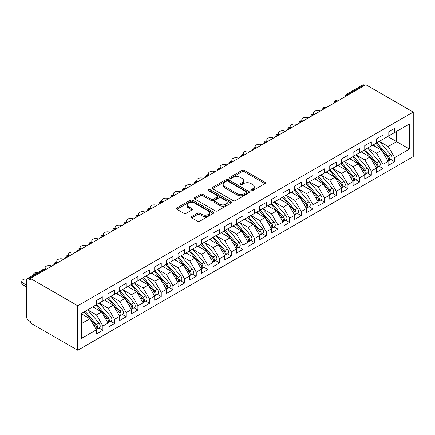 <?xml version="1.0" encoding="UTF-8"?>
<svg xmlns="http://www.w3.org/2000/svg" width="435" height="435" viewBox="0 0 435 435"><rect width="100%" height="100%" fill="white"/><g stroke="black" fill="none" stroke-linecap="round" stroke-linejoin="round"><path stroke-width="0.65" d="M251.131 190.639A1.136 0.652 0 0 0 252.735 190.639L264.91 183.608A1.62 0.935 0 0 0 265.383 182.95A1.62 0.935 0 0 0 264.91 182.287L244.291 170.384A1.62 0.935 0 0 0 241.996 170.384L229.827 177.409A1.136 0.652 0 0 0 229.495 177.871A1.136 0.652 0 0 0 229.827 178.334A1.136 0.652 0 0 0 231.431 178.334L233.008 177.426A5.182 2.991 0 0 1 240.337 177.426L242.056 178.421A5.182 2.991 0 0 1 243.573 180.536A5.182 2.991 0 0 1 242.056 182.651L240.479 183.559A1.136 0.652 0 0 0 240.147 184.021A1.136 0.652 0 0 0 240.479 184.489A1.136 0.652 0 0 0 242.083 184.489L243.66 183.575A5.182 2.991 0 0 1 250.99 183.575L252.708 184.57A5.182 2.991 0 0 1 254.225 186.686A5.182 2.991 0 0 1 252.708 188.801L251.131 189.709A1.136 0.652 0 0 0 250.799 190.177A1.136 0.652 0 0 0 251.131 190.639L251.131 189.709M191.71 216.543A1.62 0.935 0 0 0 191.237 217.206A1.62 0.935 0 0 0 191.71 217.864L197.495 221.208A1.62 0.935 0 0 0 199.79 221.208L213.302 213.406A1.62 0.935 0 0 0 213.781 212.742A1.62 0.935 0 0 0 213.302 212.079L192.689 200.176A1.62 0.935 0 0 0 190.394 200.176L176.876 207.979A1.62 0.935 0 0 0 176.403 208.642A1.62 0.935 0 0 0 176.876 209.3L183.864 213.335A1.62 0.935 0 0 0 186.158 213.335L191.944 209.996A1.62 0.935 0 0 0 192.417 209.338A1.62 0.935 0 0 0 191.944 208.675L188.475 206.674A4.334 2.501 0 0 1 187.208 204.907A4.334 2.501 0 0 1 189.883 202.596A4.334 2.501 0 0 1 194.603 203.134L208.18 210.975A4.334 2.501 0 0 1 209.447 212.742A4.334 2.501 0 0 1 206.772 215.053A4.334 2.501 0 0 1 202.052 214.509L199.79 213.204A1.62 0.935 0 0 0 197.495 213.204L191.71 216.543L191.71 217.864M365.873 84.738L413.25 112.094L77.745 305.794L30.368 278.438L365.873 84.738M233.122 200.638A1.62 0.935 0 0 0 235.411 200.638L248.929 192.835A1.62 0.935 0 0 0 249.402 192.172A1.62 0.935 0 0 0 248.929 191.514L228.31 179.611A1.62 0.935 0 0 0 226.021 179.611L212.503 187.414A1.62 0.935 0 0 0 212.03 188.072A1.62 0.935 0 0 0 212.503 188.736L233.122 200.638M209.001 190.883A1.136 0.652 0 0 1 210.154 191.041L210.154 189.693L231.115 201.796A1.62 0.935 0 0 1 231.589 202.46A1.62 0.935 0 0 1 231.115 203.118L217.598 210.921A1.62 0.935 0 0 1 215.309 210.921L194.69 199.018L194.69 197.697A1.62 0.935 0 0 0 194.217 198.36A1.62 0.935 0 0 0 194.69 199.018M194.69 197.697L200.475 194.358A1.62 0.935 0 0 1 202.764 194.358L211.127 199.186A1.62 0.935 0 0 0 213.416 199.186L217.255 196.968A1.62 0.935 0 0 0 217.728 196.31A1.62 0.935 0 0 0 217.255 195.647L208.55 190.622A1.136 0.652 0 0 1 208.218 190.155A1.136 0.652 0 0 1 208.92 189.551A1.136 0.652 0 0 1 210.154 189.693M30.368 278.438L30.368 279.787L28.503 278.71A2.474 1.43 -120 0 0 27.264 278.585A2.474 1.43 -120 0 0 26.752 279.721L26.752 317.452A2.474 1.43 -120 0 0 28.503 320.481L30.368 321.557L30.368 322.906L77.745 350.262L77.745 305.794M77.745 350.262L413.25 156.562L413.25 112.094M387.754 136.514L409.46 149.047L409.46 123.986L394.637 132.539L394.637 128.363L388.102 132.137L388.102 136.313L382.969 139.276L382.969 135.1L376.433 138.874L376.433 143.05L371.3 146.013L371.3 141.837L364.764 145.611L364.764 149.787L359.625 152.756L359.625 148.574L353.095 152.348L353.095 156.524L347.956 159.493L347.956 155.311L341.421 159.085L341.421 163.261L336.288 166.23L336.288 162.048L329.752 165.822L329.752 170.003L324.619 172.967L324.619 168.791L318.083 172.559L318.083 176.74L312.95 179.704L312.95 175.528L306.414 179.296L306.414 183.478L301.281 186.441L301.281 182.265L294.745 186.039L294.745 190.215L289.612 193.178L289.612 189.002L283.076 192.776L283.076 196.952L277.938 199.915L277.938 195.739L271.407 199.513L271.407 203.689L266.269 206.652L266.269 202.476L259.733 206.25L259.733 210.426L254.6 213.389L254.6 209.213L248.064 212.987L248.064 217.163L242.931 220.126L242.931 215.95L236.395 219.724L236.395 223.9L231.262 226.863L231.262 222.687L224.726 226.461L224.726 230.637L219.593 233.6L219.593 229.424L213.058 233.198L213.058 237.374L207.925 240.337L207.925 236.161L201.389 239.935L201.389 244.111L196.25 247.075L196.25 242.899L189.72 246.672L189.72 250.848L184.581 253.817L184.581 249.636L178.045 253.409L178.045 257.585L172.912 260.554L172.912 256.373L166.377 260.146L166.377 264.322L161.244 267.291L161.244 263.11L154.708 266.883L154.708 271.065L149.575 274.028L149.575 269.847L143.039 273.62L143.039 277.802L137.906 280.765L137.906 276.589L131.37 280.358L131.37 284.539L126.237 287.502L126.237 283.326L119.701 287.095L119.701 291.276L114.563 294.239L114.563 290.063L108.032 293.837L108.032 298.013L102.894 300.976L102.894 296.8L96.358 300.574L96.358 304.75L81.541 313.303L81.541 338.37L96.358 329.812L89.942 318.697L81.541 313.847M409.46 149.047L394.637 157.606L388.221 146.486L379.347 141.37L390.679 154.599L388.227 156.013A3.301 1.903 60 0 1 389.504 159.15A3.301 1.903 60 0 1 388.819 160.662A3.301 1.903 60 0 1 388.286 160.814M390.76 159.542L394.637 161.782L394.637 157.606M394.637 161.782L388.102 165.556L388.102 161.38L382.969 164.343L376.547 153.223L367.678 148.107M379.086 166.279L382.969 168.519L382.969 164.343M382.969 168.519L376.433 172.293L376.433 168.117L371.3 171.08L364.878 159.96L356.009 154.844M367.417 173.016L371.3 175.256L371.3 171.08M371.3 175.256L364.764 179.03L364.764 174.854L359.625 177.817L353.209 166.697L344.341 161.581L355.667 174.81L353.22 176.224A3.301 1.903 60 0 1 354.492 179.361A3.301 1.903 60 0 1 353.807 180.873A3.301 1.903 60 0 1 353.274 181.025M355.748 179.753L359.625 181.993L359.625 177.817M359.625 181.993L353.095 185.767L353.095 181.591L347.956 184.554L341.54 173.44L332.672 168.318L343.998 181.547L341.551 182.966A3.301 1.903 60 0 1 342.823 186.098A3.301 1.903 60 0 1 342.138 187.61A3.301 1.903 60 0 1 341.605 187.762M344.08 186.49L347.956 188.73L347.956 184.554M347.956 188.73L341.421 192.504L341.421 188.328L336.288 191.291L329.871 180.177L321.003 175.055M332.411 193.227L336.288 195.467L336.288 191.291M336.288 195.467L329.752 199.241L329.752 195.065L324.619 198.028L318.202 186.914L309.334 181.792M320.742 199.969L324.619 202.204L324.619 198.028M324.619 202.204L318.083 205.978L318.083 201.802L312.95 204.765L306.534 193.651L297.66 188.529M309.073 206.707L312.95 208.941L312.95 204.765M312.95 208.941L306.414 212.715L306.414 208.539L301.281 211.502L294.859 200.388L285.991 195.266M297.399 213.444L301.281 215.678L301.281 211.502M301.281 215.678L294.745 219.452L294.745 215.276L289.612 218.239L283.19 207.125L274.322 202.003M285.73 220.181L289.612 222.421L289.612 218.239M289.612 222.421L283.076 226.189L283.076 222.013L277.938 224.977L271.522 213.862L262.653 208.74M274.061 226.918L277.938 229.158L277.938 224.977M277.938 229.158L271.407 232.932L271.407 228.75L266.269 231.714L259.853 220.599L250.984 215.477M262.392 233.655L266.269 235.895L266.269 231.714M266.269 235.895L259.733 239.669L259.733 235.487L254.6 238.456L248.184 227.336L239.315 222.214M250.723 240.392L254.6 242.632L254.6 238.456M254.6 242.632L248.064 246.406L248.064 242.224L242.931 245.193L236.515 234.073L227.646 228.951M239.054 247.129L242.931 249.369L242.931 245.193M242.931 249.369L236.395 253.143L236.395 248.961L231.262 251.93L224.846 240.811L215.972 235.688M227.385 253.866L231.262 256.106L231.262 251.93M231.262 256.106L224.726 259.88L224.726 255.704L219.593 258.667L213.172 247.548L204.303 242.431M215.711 260.603L219.593 262.843L219.593 258.667M219.593 262.843L213.058 266.617L213.058 262.441L207.925 265.404L201.503 254.285L192.634 249.168L203.966 262.397L201.514 263.811A3.301 1.903 60 0 1 202.786 266.949A3.301 1.903 60 0 1 202.106 268.46A3.301 1.903 60 0 1 201.568 268.612M204.042 267.34L207.925 269.58L207.925 265.404M207.925 269.58L201.389 273.354L201.389 269.178L196.25 272.141L189.834 261.022L180.965 255.905L192.292 269.134L189.845 270.548A3.301 1.903 60 0 1 191.117 273.686A3.301 1.903 60 0 1 190.432 275.197A3.301 1.903 60 0 1 189.899 275.35M192.373 274.077L196.25 276.317L196.25 272.141M196.25 276.317L189.72 280.091L189.72 275.915L184.581 278.878L178.165 267.759L169.297 262.642M180.704 280.814L184.581 283.054L184.581 278.878M184.581 283.054L178.045 286.828L178.045 282.652L172.912 285.616L166.496 274.496L157.628 269.379M169.036 287.551L172.912 289.792L172.912 285.616M172.912 289.792L166.377 293.565L166.377 289.389L161.244 292.353L154.827 281.238L145.959 276.116M157.367 294.288L161.244 296.529L161.244 292.353M161.244 296.529L154.708 300.302L154.708 296.126L149.575 299.09L143.158 287.975L134.284 282.853L145.616 296.083L143.164 297.502A3.301 1.903 60 0 1 144.442 300.639A3.301 1.903 60 0 1 143.757 302.146A3.301 1.903 60 0 1 143.224 302.303M145.698 301.025L149.575 303.266L149.575 299.09M149.575 303.266L143.039 307.039L143.039 302.863L137.906 305.827L131.484 294.712L122.616 289.59L133.947 302.82L131.495 304.239A3.301 1.903 60 0 1 132.767 307.376A3.301 1.903 60 0 1 132.088 308.888A3.301 1.903 60 0 1 131.549 309.04M134.023 307.768L137.906 310.003L137.906 305.827M137.906 310.003L131.37 313.776L131.37 309.6L126.237 312.564L119.815 301.45L110.947 296.327M122.355 314.505L126.237 316.74L126.237 312.564M126.237 316.74L119.701 320.513L119.701 316.337L114.563 319.301L108.146 308.187L99.278 303.065M110.686 321.242L114.563 323.482L114.563 319.301M114.563 323.482L108.032 327.25L108.032 323.074L102.894 326.038L96.478 314.924L87.609 309.802L98.935 323.036L96.488 324.45A3.301 1.903 60 0 1 97.761 327.588A3.301 1.903 60 0 1 97.076 329.099A3.301 1.903 60 0 1 96.543 329.251M99.017 327.979L102.894 330.219L102.894 326.038M102.894 330.219L96.358 333.988L96.358 329.812M96.358 304.614L102.894 300.976M81.541 323.548L89.942 318.697M108.032 297.877L114.563 294.239M96.478 314.924L101.611 311.96L92.742 306.838M108.032 323.074L101.611 311.96M119.701 291.14L126.237 287.502M108.146 308.187L113.279 305.223L104.411 300.101M119.701 316.337L113.279 305.223M131.37 284.403L137.906 280.765M119.815 301.45L124.954 298.486L116.08 293.364M131.37 309.6L124.954 298.486M143.039 277.666L149.575 274.028M131.484 294.712L136.623 291.749L127.754 286.627M143.039 302.863L136.623 291.749M154.708 270.929L161.244 267.291M143.158 287.975L148.292 285.007L139.423 279.89M154.708 296.126L148.292 285.007M166.377 264.192L172.912 260.554M154.827 281.238L159.96 278.269L151.092 273.153M166.377 289.389L159.96 278.269M178.045 257.455L184.581 253.817M166.496 274.496L171.629 271.532L162.761 266.416M178.045 282.652L171.629 271.532M189.72 250.718L196.25 247.075M178.165 267.759L183.298 264.795L174.43 259.679M189.72 275.915L183.298 264.795M201.389 243.981L207.925 240.337M189.834 261.022L194.967 258.058L186.098 252.936M201.389 269.178L194.967 258.058M213.058 237.238L219.593 233.6M201.503 254.285L206.641 251.321L197.767 246.199M213.058 262.441L206.641 251.321M224.726 230.501L231.262 226.863M213.172 247.548L218.31 244.584L209.442 239.462M224.726 255.704L218.31 244.584M236.395 223.764L242.931 220.126M224.846 240.811L229.979 237.847L221.11 232.725M236.395 248.961L229.979 237.847M248.064 217.027L254.6 213.389M236.515 234.073L241.648 231.11L232.779 225.988M248.064 242.224L241.648 231.11M259.733 210.29L266.269 206.652M248.184 227.336L253.317 224.373L244.448 219.251M259.733 235.487L253.317 224.373M271.407 203.553L277.938 199.915M259.853 220.599L264.986 217.636L256.117 212.514M271.407 228.75L264.986 217.636M283.076 196.816L289.612 193.178M271.522 213.862L276.655 210.899L267.786 205.777M283.076 222.013L276.655 210.899M294.745 190.079L301.281 186.441M283.19 207.125L288.329 204.162L279.455 199.04M294.745 215.276L288.329 204.162M306.414 183.342L312.95 179.704M294.859 200.388L299.998 197.425L291.129 192.303M306.414 208.539L299.998 197.425M318.083 176.605L324.619 172.967M306.534 193.651L311.667 190.688L302.798 185.566M318.083 201.802L311.667 190.688M329.752 169.867L336.288 166.23M318.202 186.914L323.335 183.945L314.467 178.828M329.752 195.065L323.335 183.945M341.421 163.13L347.956 159.493M329.871 180.177L335.004 177.208L326.136 172.091M341.421 188.328L335.004 177.208M353.095 156.393L359.625 152.756M341.54 173.44L346.673 170.471L337.805 165.354M353.095 181.591L346.673 170.471M364.764 149.656L371.3 146.013M353.209 166.697L358.342 163.734L349.474 158.617M364.764 174.854L358.342 163.734M376.433 142.919L382.969 139.276M364.878 159.96L370.016 156.997L361.142 151.88M376.433 168.117L370.016 156.997M364.704 85.412L364.003 85.01L347.989 94.254L348.685 94.661M346.586 95.874A2.474 1.43 120 0 1 347.989 94.254A2.474 1.43 60 0 0 346.749 94.134L362.768 84.885A2.474 1.43 60 0 1 364.003 85.01M388.102 136.177L394.637 132.539M388.221 146.486L396.622 141.636L396.622 131.397L409.46 123.986M376.547 153.223L381.685 150.26L372.817 145.138M388.102 161.38L381.685 150.26M336.962 101.431L336.26 101.029A2.474 1.43 -120 0 0 335.021 100.904A2.474 1.43 -120 0 0 334.993 100.92L333.841 103.013A2.474 1.43 0 0 0 333.868 103.215M325.288 108.168L324.592 107.766A2.474 1.43 -120 0 0 323.352 107.641A2.474 1.43 -120 0 0 323.325 107.657L322.172 109.75A2.474 1.43 0 0 0 322.199 109.952M313.619 114.905L312.923 114.503A2.474 1.43 -120 0 0 311.683 114.378A2.474 1.43 -120 0 0 311.656 114.394L310.503 116.488A2.474 1.43 0 0 0 310.525 116.694M301.95 121.642L301.248 121.24A2.474 1.43 -120 0 0 300.014 121.115A2.474 1.43 -120 0 0 299.981 121.131L298.834 123.225A2.474 1.43 0 0 0 298.856 123.431L298.834 123.225M290.281 128.379L289.579 127.977A2.474 1.43 -120 0 0 288.345 127.852A2.474 1.43 -120 0 0 288.313 127.874L287.165 129.962A2.474 1.43 0 0 0 287.187 130.168M278.612 135.116L277.911 134.714A2.474 1.43 -120 0 0 276.671 134.589A2.474 1.43 -120 0 0 276.644 134.611L275.491 136.699A2.474 1.43 0 0 0 275.518 136.905M266.943 141.853L266.242 141.451A2.474 1.43 -120 0 0 265.002 141.326A2.474 1.43 -120 0 0 264.975 141.348L263.822 143.436A2.474 1.43 0 0 0 263.849 143.642M255.274 148.591L254.573 148.188A2.474 1.43 -120 0 0 253.333 148.069A2.474 1.43 -120 0 0 253.306 148.085L252.153 150.173A2.474 1.43 0 0 0 252.18 150.379M243.6 155.328L242.904 154.925A2.474 1.43 -120 0 0 241.664 154.806A2.474 1.43 -120 0 0 241.637 154.822L240.484 156.915A2.474 1.43 0 0 0 240.511 157.117M231.931 162.07L231.235 161.662A2.474 1.43 -120 0 0 229.995 161.543A2.474 1.43 -120 0 0 229.968 161.559L228.815 163.652A2.474 1.43 0 0 0 228.837 163.854M220.262 168.807L219.561 168.399A2.474 1.43 -120 0 0 218.326 168.28A2.474 1.43 -120 0 0 218.294 168.296L217.147 170.389A2.474 1.43 0 0 0 217.168 170.591M208.593 175.544L207.892 175.136A2.474 1.43 -120 0 0 206.658 175.017A2.474 1.43 -120 0 0 206.625 175.033L205.478 177.127A2.474 1.43 0 0 0 205.499 177.328M196.924 182.281L196.223 181.874A2.474 1.43 -120 0 0 194.983 181.754A2.474 1.43 -120 0 0 194.956 181.77L193.803 183.864A2.474 1.43 0 0 0 193.831 184.065M185.256 189.018L184.554 188.611A2.474 1.43 -120 0 0 183.314 188.491A2.474 1.43 -120 0 0 183.287 188.507L182.134 190.601A2.474 1.43 0 0 0 182.162 190.802M173.587 195.755L172.885 195.353A2.474 1.43 -120 0 0 171.646 195.228A2.474 1.43 -120 0 0 171.618 195.244L170.466 197.338A2.474 1.43 0 0 0 170.493 197.539M161.912 202.492L161.216 202.09A2.474 1.43 -120 0 0 159.977 201.965A2.474 1.43 -120 0 0 159.95 201.981L158.797 204.075A2.474 1.43 0 0 0 158.824 204.276M150.244 209.23L149.548 208.827A2.474 1.43 -120 0 0 148.308 208.702A2.474 1.43 -120 0 0 148.281 208.718L147.128 210.812A2.474 1.43 0 0 0 147.15 211.013M138.575 215.967L137.873 215.564A2.474 1.43 -120 0 0 136.639 215.439A2.474 1.43 -120 0 0 136.606 215.456L135.459 217.549A2.474 1.43 0 0 0 135.481 217.75M126.906 222.704L126.204 222.301A2.474 1.43 -120 0 0 124.97 222.176A2.474 1.43 -120 0 0 124.937 222.193L123.79 224.286A2.474 1.43 0 0 0 123.812 224.493M115.237 229.441L114.535 229.038A2.474 1.43 -120 0 0 113.296 228.913A2.474 1.43 -120 0 0 113.269 228.935L112.116 231.023A2.474 1.43 0 0 0 112.143 231.23M103.568 236.178L102.867 235.775A2.474 1.43 -120 0 0 101.627 235.65A2.474 1.43 -120 0 0 101.6 235.672L100.447 237.76A2.474 1.43 0 0 0 100.474 237.967M91.899 242.915L91.198 242.512A2.474 1.43 -120 0 0 89.958 242.387A2.474 1.43 -120 0 0 89.931 242.409L88.778 244.497A2.474 1.43 0 0 0 88.805 244.704M80.225 249.652L79.529 249.25A2.474 1.43 -120 0 0 78.289 249.124A2.474 1.43 -120 0 0 78.262 249.146L77.109 251.234A2.474 1.43 0 0 0 77.136 251.441M68.556 256.389L67.86 255.987A2.474 1.43 -120 0 0 66.62 255.867A2.474 1.43 -120 0 0 66.593 255.883L65.44 257.977A2.474 1.43 0 0 0 65.462 258.178M56.887 263.131L56.186 262.724A2.474 1.43 -120 0 0 54.951 262.604A2.474 1.43 -120 0 0 54.919 262.62L53.771 264.714A2.474 1.43 0 0 0 53.793 264.915M251.588 190.796L252.708 190.149A5.182 2.991 0 0 0 254.225 188.034L254.225 186.686M243.573 180.536L243.573 181.884A5.182 2.991 0 0 1 242.056 184L240.936 184.647M264.888 183.624L244.291 171.733A1.62 0.935 0 0 0 241.996 171.733L230.278 178.497M248.907 192.846L228.31 180.955A1.62 0.935 0 0 0 226.021 180.955L212.525 188.746M246.063 192.64A1.136 0.652 0 0 0 246.395 192.172A1.136 0.652 0 0 0 246.063 191.71L227.967 181.264A1.136 0.652 0 0 0 226.363 181.264L224.699 182.221A5.182 2.991 0 0 0 223.182 184.337A5.182 2.991 0 0 0 224.699 186.452L237.075 193.597A5.182 2.991 0 0 0 244.405 193.597L246.063 192.64L246.063 193.983A1.136 0.652 0 0 0 246.395 193.521L246.395 192.172M223.182 184.337L223.182 185.685A5.182 2.991 0 0 0 224.699 187.8L224.699 186.452M246.063 193.983L244.405 194.945A5.182 2.991 0 0 1 237.075 194.945L224.699 187.8M194.711 199.034L200.475 195.707L200.475 194.358M217.728 196.31L217.728 197.653A1.62 0.935 0 0 1 217.255 198.316L213.416 200.53A1.62 0.935 0 0 1 211.127 200.53L202.764 195.707A1.62 0.935 0 0 0 200.475 195.707M210.154 191.041L231.094 203.134M219.805 204.194A4.334 2.501 0 0 0 224.525 204.738A4.334 2.501 0 0 0 227.2 202.427A4.334 2.501 0 0 0 225.934 200.655L221.149 197.892A1.62 0.935 0 0 0 218.859 197.892L215.02 200.111A1.62 0.935 0 0 0 214.547 200.774A1.62 0.935 0 0 0 215.02 201.432L219.805 204.194L219.805 205.543A4.334 2.501 0 0 0 224.525 206.081A4.334 2.501 0 0 0 227.2 203.77L227.2 202.427M214.547 200.774L214.547 202.117A1.62 0.935 0 0 0 215.02 202.781L215.02 201.432M219.805 205.543L215.02 202.781M209.447 212.742L209.447 214.091A4.334 2.501 0 0 1 206.772 216.402A4.334 2.501 0 0 1 202.052 215.858L199.79 214.553A1.62 0.935 0 0 0 197.495 214.553L191.732 217.881M187.208 204.907L187.208 206.25A4.334 2.501 0 0 0 188.475 208.022L188.475 206.674M191.922 210.007L188.475 208.022M213.28 213.416L192.689 201.525A1.62 0.935 0 0 0 190.394 201.525L176.898 209.317M388.819 160.662L391.272 159.248A3.301 1.903 -120 0 0 391.951 157.736A3.301 1.903 -120 0 0 390.679 154.599M375.949 143.327L387.297 156.551A3.301 1.903 60 0 1 388.569 159.689A3.301 1.903 60 0 1 387.971 161.146M320.225 111.094A4.127 2.382 0 0 0 315.848 110.784A4.127 2.382 0 0 0 313.494 112.937A4.127 2.382 0 0 0 314.423 114.443M374.845 146.312L373.502 144.746M376.884 142.789L388.227 156.013M365.215 149.526L376.558 162.75A3.301 1.903 60 0 1 377.83 165.887A3.301 1.903 60 0 1 377.15 167.399L379.597 165.985A3.301 1.903 -120 0 0 380.282 164.474A3.301 1.903 -120 0 0 379.01 161.336L367.667 148.112M377.15 167.399A3.301 1.903 60 0 1 376.612 167.551M364.28 150.07L375.622 163.288A3.301 1.903 60 0 1 376.9 166.426A3.301 1.903 60 0 1 376.297 167.883M308.556 117.831A4.127 2.382 0 0 0 304.179 117.521A4.127 2.382 0 0 0 301.819 119.674A4.127 2.382 0 0 0 302.755 121.18M363.176 153.049L361.828 151.483M353.546 156.263L364.889 169.487A3.301 1.903 60 0 1 366.161 172.624A3.301 1.903 60 0 1 365.482 174.136L367.928 172.722A3.301 1.903 -120 0 0 368.614 171.211A3.301 1.903 -120 0 0 367.341 168.073L355.993 154.849M365.482 174.136A3.301 1.903 60 0 1 364.943 174.288M352.611 156.807L363.954 170.031A3.301 1.903 60 0 1 365.231 173.163A3.301 1.903 60 0 1 364.628 174.62M296.887 124.568A4.127 2.382 0 0 0 292.51 124.258A4.127 2.382 0 0 0 290.15 126.411A4.127 2.382 0 0 0 291.086 127.917M351.507 159.786L350.159 158.22M353.807 180.873L356.26 179.459A3.301 1.903 -120 0 0 356.945 177.948A3.301 1.903 -120 0 0 355.667 174.81M340.942 163.544L352.285 176.768A3.301 1.903 60 0 1 353.557 179.905A3.301 1.903 60 0 1 352.959 181.362M285.219 131.305A4.127 2.382 0 0 0 280.841 130.995A4.127 2.382 0 0 0 278.482 133.148A4.127 2.382 0 0 0 279.411 134.654M339.838 166.523L338.49 164.957M341.877 163.005L353.22 176.224M342.138 187.61L344.591 186.196A3.301 1.903 -120 0 0 345.276 184.685A3.301 1.903 -120 0 0 343.998 181.547M329.273 170.281L340.616 183.505A3.301 1.903 60 0 1 341.888 186.642A3.301 1.903 60 0 1 341.29 188.099M273.55 138.042A4.127 2.382 0 0 0 269.173 137.732A4.127 2.382 0 0 0 266.813 139.885A4.127 2.382 0 0 0 267.742 141.391M328.164 173.26L326.821 171.694M330.203 169.742L341.551 182.966M318.534 176.479L329.882 189.703A3.301 1.903 60 0 1 331.155 192.841A3.301 1.903 60 0 1 330.469 194.347L332.922 192.933A3.301 1.903 -120 0 0 333.607 191.422A3.301 1.903 -120 0 0 332.329 188.284L320.986 175.06M330.469 194.347A3.301 1.903 60 0 1 329.937 194.505M317.604 177.018L328.947 190.242A3.301 1.903 60 0 1 330.219 193.379A3.301 1.903 60 0 1 329.621 194.836M261.881 144.779A4.127 2.382 0 0 0 257.498 144.469A4.127 2.382 0 0 0 255.144 146.622A4.127 2.382 0 0 0 256.074 148.128M316.495 179.998L315.152 178.432M306.865 183.217L318.208 196.441A3.301 1.903 60 0 1 319.486 199.578A3.301 1.903 60 0 1 318.801 201.084L321.253 199.67A3.301 1.903 -120 0 0 321.933 198.159A3.301 1.903 -120 0 0 320.66 195.021L309.318 181.803M318.801 201.084A3.301 1.903 60 0 1 318.268 201.242M305.93 183.755L317.278 196.979A3.301 1.903 60 0 1 318.55 200.116A3.301 1.903 60 0 1 317.952 201.574M250.212 151.516A4.127 2.382 0 0 0 245.829 151.206A4.127 2.382 0 0 0 243.475 153.359A4.127 2.382 0 0 0 244.405 154.865M304.826 186.735L303.483 185.169M295.196 189.954L306.539 203.178A3.301 1.903 60 0 1 307.817 206.315A3.301 1.903 60 0 1 307.132 207.827L309.584 206.407A3.301 1.903 -120 0 0 310.264 204.896A3.301 1.903 -120 0 0 308.991 201.764L297.649 188.54M307.132 207.827A3.301 1.903 60 0 1 306.599 207.979M294.261 190.492L305.609 203.716A3.301 1.903 60 0 1 306.882 206.853A3.301 1.903 60 0 1 306.283 208.311M238.538 158.253A4.127 2.382 0 0 0 234.16 157.943A4.127 2.382 0 0 0 231.806 160.096A4.127 2.382 0 0 0 232.736 161.602M293.157 193.472L291.814 191.906M283.528 196.691L294.87 209.915A3.301 1.903 60 0 1 296.143 213.052A3.301 1.903 60 0 1 295.463 214.564L297.91 213.145A3.301 1.903 -120 0 0 298.595 211.638A3.301 1.903 -120 0 0 297.322 208.501L285.98 195.277M295.463 214.564A3.301 1.903 60 0 1 294.925 214.716M282.592 197.229L293.935 210.453A3.301 1.903 60 0 1 295.213 213.59A3.301 1.903 60 0 1 294.609 215.048M226.869 164.99A4.127 2.382 0 0 0 222.492 164.68A4.127 2.382 0 0 0 220.132 166.833A4.127 2.382 0 0 0 221.067 168.34M281.488 200.214L280.14 198.643M271.859 203.428L283.201 216.652A3.301 1.903 60 0 1 284.474 219.789A3.301 1.903 60 0 1 283.794 221.301L286.241 219.882A3.301 1.903 -120 0 0 286.926 218.375A3.301 1.903 -120 0 0 285.654 215.238L274.306 202.014M283.794 221.301A3.301 1.903 60 0 1 283.256 221.453M270.923 203.966L282.266 217.19A3.301 1.903 60 0 1 283.544 220.327A3.301 1.903 60 0 1 282.94 221.785M215.2 171.727A4.127 2.382 0 0 0 210.823 171.423A4.127 2.382 0 0 0 208.463 173.57A4.127 2.382 0 0 0 209.398 175.082M269.82 206.951L268.471 205.38M260.19 210.165L271.532 223.389A3.301 1.903 60 0 1 272.805 226.526A3.301 1.903 60 0 1 272.12 228.038L274.572 226.624A3.301 1.903 -120 0 0 275.257 225.112A3.301 1.903 -120 0 0 273.979 221.975L262.637 208.751M272.12 228.038A3.301 1.903 60 0 1 271.587 228.19M259.255 210.703L270.597 223.927A3.301 1.903 60 0 1 271.87 227.065A3.301 1.903 60 0 1 271.271 228.522M203.531 178.464A4.127 2.382 0 0 0 199.154 178.16A4.127 2.382 0 0 0 196.794 180.308A4.127 2.382 0 0 0 197.724 181.819M258.151 213.688L256.802 212.117M248.516 216.902L259.864 230.126A3.301 1.903 60 0 1 261.136 233.263A3.301 1.903 60 0 1 260.451 234.775L262.903 233.361A3.301 1.903 -120 0 0 263.588 231.85A3.301 1.903 -120 0 0 262.31 228.712L250.968 215.488M260.451 234.775A3.301 1.903 60 0 1 259.918 234.927M247.586 217.44L258.928 230.664A3.301 1.903 60 0 1 260.201 233.802A3.301 1.903 60 0 1 259.603 235.259M191.862 185.201A4.127 2.382 0 0 0 187.485 184.897A4.127 2.382 0 0 0 185.125 187.045A4.127 2.382 0 0 0 186.055 188.556M246.476 220.425L245.133 218.854M236.847 223.639L248.195 236.863A3.301 1.903 60 0 1 249.467 240A3.301 1.903 60 0 1 248.782 241.512L251.234 240.098A3.301 1.903 -120 0 0 251.919 238.587A3.301 1.903 -120 0 0 250.642 235.449L239.299 222.225M248.782 241.512A3.301 1.903 60 0 1 248.249 241.664M235.917 224.177L247.259 237.401A3.301 1.903 60 0 1 248.532 240.539A3.301 1.903 60 0 1 247.934 241.996M180.193 191.938A4.127 2.382 0 0 0 175.811 191.634A4.127 2.382 0 0 0 173.456 193.787A4.127 2.382 0 0 0 174.386 195.293M234.808 227.162L233.464 225.591M225.178 230.376L236.52 243.6A3.301 1.903 60 0 1 237.798 246.737A3.301 1.903 60 0 1 237.113 248.249L239.565 246.835A3.301 1.903 -120 0 0 240.245 245.324A3.301 1.903 -120 0 0 238.973 242.186L227.63 228.962M237.113 248.249A3.301 1.903 60 0 1 236.58 248.401M224.242 230.914L235.591 244.138A3.301 1.903 60 0 1 236.863 247.276A3.301 1.903 60 0 1 236.265 248.733M168.524 198.675A4.127 2.382 0 0 0 164.142 198.371A4.127 2.382 0 0 0 161.787 200.524A4.127 2.382 0 0 0 162.717 202.03M223.139 233.899L221.796 232.333M213.509 237.113L224.851 250.337A3.301 1.903 60 0 1 226.129 253.475A3.301 1.903 60 0 1 225.444 254.986L227.896 253.572A3.301 1.903 -120 0 0 228.576 252.061A3.301 1.903 -120 0 0 227.304 248.923L215.961 235.699M225.444 254.986A3.301 1.903 60 0 1 224.911 255.138M212.574 237.651L223.922 250.875A3.301 1.903 60 0 1 225.194 254.013A3.301 1.903 60 0 1 224.596 255.47M156.85 205.412A4.127 2.382 0 0 0 152.473 205.108A4.127 2.382 0 0 0 150.118 207.261A4.127 2.382 0 0 0 151.048 208.767M211.47 240.637L210.127 239.071M201.84 243.85L213.183 257.074A3.301 1.903 60 0 1 214.455 260.212A3.301 1.903 60 0 1 213.775 261.723L216.222 260.309A3.301 1.903 -120 0 0 216.907 258.798A3.301 1.903 -120 0 0 215.635 255.66L204.292 242.436M213.775 261.723A3.301 1.903 60 0 1 213.237 261.875M200.905 244.388L212.247 257.612A3.301 1.903 60 0 1 213.525 260.75A3.301 1.903 60 0 1 212.922 262.207M145.181 212.149A4.127 2.382 0 0 0 140.804 211.845A4.127 2.382 0 0 0 138.444 213.998A4.127 2.382 0 0 0 139.379 215.504M199.801 247.374L198.452 245.808M202.106 268.46L204.553 267.046A3.301 1.903 -120 0 0 205.238 265.535A3.301 1.903 -120 0 0 203.966 262.397M189.236 251.131L200.578 264.349A3.301 1.903 60 0 1 201.856 267.487A3.301 1.903 60 0 1 201.253 268.944M133.512 218.892A4.127 2.382 0 0 0 129.135 218.582A4.127 2.382 0 0 0 126.775 220.735A4.127 2.382 0 0 0 127.711 222.242M188.132 254.111L186.784 252.545M190.171 250.587L201.514 263.811M190.432 275.197L192.884 273.784A3.301 1.903 -120 0 0 193.57 272.272A3.301 1.903 -120 0 0 192.292 269.134M177.567 257.868L188.91 271.092A3.301 1.903 60 0 1 190.182 274.224A3.301 1.903 60 0 1 189.584 275.681M121.843 225.629A4.127 2.382 0 0 0 117.466 225.319A4.127 2.382 0 0 0 115.106 227.472A4.127 2.382 0 0 0 116.036 228.979M176.463 260.848L175.115 259.282M178.502 257.324L189.845 270.548M166.828 264.067L178.176 277.285A3.301 1.903 60 0 1 179.448 280.423A3.301 1.903 60 0 1 178.763 281.934L181.216 280.521A3.301 1.903 -120 0 0 181.901 279.009A3.301 1.903 -120 0 0 180.623 275.872L169.28 262.648M178.763 281.934A3.301 1.903 60 0 1 178.23 282.087M165.898 264.605L177.241 277.829A3.301 1.903 60 0 1 178.513 280.961A3.301 1.903 60 0 1 177.915 282.418M110.175 232.366A4.127 2.382 0 0 0 105.797 232.056A4.127 2.382 0 0 0 103.438 234.209A4.127 2.382 0 0 0 104.367 235.716M164.789 267.585L163.446 266.019M155.159 270.804L166.507 284.028A3.301 1.903 60 0 1 167.779 287.16A3.301 1.903 60 0 1 167.094 288.671L169.547 287.258A3.301 1.903 -120 0 0 170.232 285.746A3.301 1.903 -120 0 0 168.954 282.609L157.611 269.385M167.094 288.671A3.301 1.903 60 0 1 166.561 288.824M154.229 271.342L165.572 284.566A3.301 1.903 60 0 1 166.844 287.704A3.301 1.903 60 0 1 166.246 289.161M98.506 239.103A4.127 2.382 0 0 0 94.123 238.793A4.127 2.382 0 0 0 91.769 240.946A4.127 2.382 0 0 0 92.698 242.453M153.12 274.322L151.777 272.756M143.49 277.541L154.833 290.765A3.301 1.903 60 0 1 156.111 293.897A3.301 1.903 60 0 1 155.425 295.408L157.878 293.995A3.301 1.903 -120 0 0 158.558 292.483A3.301 1.903 -120 0 0 157.285 289.346L145.942 276.122M155.425 295.408A3.301 1.903 60 0 1 154.893 295.561M142.555 278.079L153.903 291.303A3.301 1.903 60 0 1 155.175 294.441A3.301 1.903 60 0 1 154.577 295.898M86.837 245.84A4.127 2.382 0 0 0 82.454 245.53A4.127 2.382 0 0 0 80.1 247.684A4.127 2.382 0 0 0 81.03 249.19M141.451 281.059L140.108 279.493M143.757 302.146L146.209 300.732A3.301 1.903 -120 0 0 146.889 299.22A3.301 1.903 -120 0 0 145.616 296.083M130.886 284.816L142.234 298.04A3.301 1.903 60 0 1 143.506 301.178A3.301 1.903 60 0 1 142.908 302.635M75.163 252.577A4.127 2.382 0 0 0 70.785 252.267A4.127 2.382 0 0 0 68.431 254.421A4.127 2.382 0 0 0 69.361 255.927M129.782 287.796L128.439 286.23M131.821 284.278L143.164 297.502M132.088 308.888L134.535 307.469A3.301 1.903 -120 0 0 135.22 305.957A3.301 1.903 -120 0 0 133.947 302.82M119.217 291.553L130.56 304.777A3.301 1.903 60 0 1 131.838 307.915A3.301 1.903 60 0 1 131.234 309.372M63.494 259.314A4.127 2.382 0 0 0 59.116 259.004A4.127 2.382 0 0 0 56.757 261.158A4.127 2.382 0 0 0 57.692 262.664M118.113 294.533L116.765 292.967M120.152 291.015L131.495 304.239M108.484 297.752L119.826 310.976A3.301 1.903 60 0 1 121.099 314.113A3.301 1.903 60 0 1 120.419 315.625L122.866 314.206A3.301 1.903 -120 0 0 123.551 312.694A3.301 1.903 -120 0 0 122.278 309.562L110.93 296.338M120.419 315.625A3.301 1.903 60 0 1 119.881 315.777M107.548 298.29L118.891 311.514A3.301 1.903 60 0 1 120.169 314.652A3.301 1.903 60 0 1 119.565 316.109M51.825 266.051A4.127 2.382 0 0 0 47.448 265.741A4.127 2.382 0 0 0 45.088 267.895A4.127 2.382 0 0 0 46.018 269.401M106.444 301.27L105.096 299.704M96.815 304.489L108.157 317.713A3.301 1.903 60 0 1 109.43 320.851A3.301 1.903 60 0 1 108.745 322.362L111.197 320.943A3.301 1.903 -120 0 0 111.882 319.437A3.301 1.903 -120 0 0 110.604 316.299L99.262 303.075M108.745 322.362A3.301 1.903 60 0 1 108.212 322.514M95.879 305.027L107.222 318.251A3.301 1.903 60 0 1 108.494 321.389A3.301 1.903 60 0 1 107.896 322.846M38.188 272.283A4.127 2.382 0 0 0 33.419 274.632A4.127 2.382 0 0 0 33.468 275.002M94.776 308.013L93.427 306.441M97.076 329.099L99.528 327.68A3.301 1.903 -120 0 0 100.213 326.174A3.301 1.903 -120 0 0 98.935 323.036M84.211 311.764L95.553 324.988A3.301 1.903 60 0 1 96.826 328.126A3.301 1.903 60 0 1 96.227 329.583M26.867 279.058A4.127 2.382 0 0 0 21.75 281.369A4.127 2.382 0 0 0 22.957 283.054L26.752 285.246M22.957 283.054L22.957 284.805A4.127 2.382 180 0 1 21.75 283.125L21.75 281.369M83.101 314.75L81.758 313.178M22.957 284.805L26.752 286.997M85.14 311.226L96.488 324.45M45.218 269.869L44.517 269.461L28.503 278.71M45.941 269.45L45.757 269.341A2.474 1.43 120 0 0 44.517 269.461A2.474 1.43 -120 0 0 43.282 269.341L27.264 278.585M337.685 101.012L337.495 100.904A2.474 1.43 120 0 0 336.26 101.029A2.474 1.43 120 0 0 334.917 102.611M326.016 107.749L325.826 107.641A2.474 1.43 120 0 0 324.592 107.766A2.474 1.43 120 0 0 323.248 109.348M314.347 114.487L314.157 114.378A2.474 1.43 120 0 0 312.923 114.503A2.474 1.43 120 0 0 311.58 116.085M302.673 121.224L302.488 121.115A2.474 1.43 120 0 0 301.248 121.24A2.474 1.43 120 0 0 299.905 122.822M291.004 127.961L290.819 127.852A2.474 1.43 120 0 0 289.579 127.977A2.474 1.43 120 0 0 288.236 129.559M279.335 134.698L279.15 134.589A2.474 1.43 120 0 0 277.911 134.714A2.474 1.43 120 0 0 276.568 136.296M267.666 141.435L267.481 141.326A2.474 1.43 120 0 0 266.242 141.451A2.474 1.43 120 0 0 264.899 143.033M255.997 148.172L255.807 148.069A2.474 1.43 120 0 0 254.573 148.188A2.474 1.43 120 0 0 253.23 149.77M244.329 154.909L244.138 154.806A2.474 1.43 120 0 0 242.904 154.925A2.474 1.43 120 0 0 241.561 156.508M232.66 161.651L232.469 161.543A2.474 1.43 120 0 0 231.235 161.662A2.474 1.43 120 0 0 229.892 163.245M220.985 168.388L220.801 168.28A2.474 1.43 120 0 0 219.561 168.399A2.474 1.43 120 0 0 218.218 169.987M209.317 175.126L209.132 175.017A2.474 1.43 120 0 0 207.892 175.136A2.474 1.43 120 0 0 206.549 176.724M197.648 181.863L197.463 181.754A2.474 1.43 120 0 0 196.223 181.874A2.474 1.43 120 0 0 194.88 183.461M185.979 188.6L185.794 188.491A2.474 1.43 120 0 0 184.554 188.611A2.474 1.43 120 0 0 183.211 190.198M174.31 195.337L174.12 195.228A2.474 1.43 120 0 0 172.885 195.353A2.474 1.43 120 0 0 171.542 196.935M162.641 202.074L162.451 201.965A2.474 1.43 120 0 0 161.216 202.09A2.474 1.43 120 0 0 159.873 203.672M150.972 208.811L150.782 208.702A2.474 1.43 120 0 0 149.548 208.827A2.474 1.43 120 0 0 148.204 210.409M139.298 215.548L139.113 215.439A2.474 1.43 120 0 0 137.873 215.564A2.474 1.43 120 0 0 136.53 217.147M127.629 222.285L127.444 222.176A2.474 1.43 120 0 0 126.204 222.301A2.474 1.43 120 0 0 124.861 223.884M115.96 229.022L115.775 228.913A2.474 1.43 120 0 0 114.535 229.038A2.474 1.43 120 0 0 113.192 230.621M104.291 235.759L104.106 235.65A2.474 1.43 120 0 0 102.867 235.775A2.474 1.43 120 0 0 101.524 237.358M92.622 242.496L92.432 242.387A2.474 1.43 120 0 0 91.198 242.512A2.474 1.43 120 0 0 89.855 244.095M80.953 249.233L80.763 249.124A2.474 1.43 120 0 0 79.529 249.25A2.474 1.43 120 0 0 78.186 250.832M69.285 255.97L69.094 255.867A2.474 1.43 120 0 0 67.86 255.987A2.474 1.43 120 0 0 66.517 257.569M57.61 262.713L57.425 262.604A2.474 1.43 120 0 0 56.186 262.724A2.474 1.43 120 0 0 54.843 264.306M252.708 190.149L252.708 188.801M240.479 184.489L240.479 183.559M242.056 184L242.056 182.651M229.827 178.334L229.827 177.409M241.996 171.733L241.996 170.384M244.291 171.733L244.291 170.384M264.91 183.608L264.91 182.287M212.503 188.736L212.503 187.414M226.021 180.955L226.021 179.611M228.31 180.955L228.31 179.611M248.929 192.835L248.929 191.514M237.075 194.945L237.075 193.597M244.405 194.945L244.405 193.597M202.764 195.707L202.764 194.358M211.127 200.53L211.127 199.186M213.416 200.53L213.416 199.186M217.255 198.316L217.255 196.968M231.115 203.118L231.115 201.796M197.495 214.553L197.495 213.204M199.79 214.553L199.79 213.204M202.052 215.858L202.052 214.509M191.944 209.996L191.944 208.675M176.876 209.3L176.876 207.979M190.394 201.525L190.394 200.176M192.689 201.525L192.689 200.176M213.302 213.406L213.302 212.079M387.297 156.551L385.812 157.41M375.622 163.288L374.144 164.147M379.01 161.336L376.558 162.75M363.954 170.031L362.469 170.884M367.341 168.073L364.889 169.487M352.285 176.768L350.8 177.621M340.616 183.505L339.131 184.358M328.947 190.242L327.463 191.095M332.329 188.284L329.882 189.703M317.278 196.979L315.794 197.833M320.66 195.021L318.208 196.441M305.609 203.716L304.125 204.57M308.991 201.764L306.539 203.178M293.935 210.453L292.456 211.307M297.322 208.501L294.87 209.915M282.266 217.19L280.782 218.044M285.654 215.238L283.201 216.652M270.597 223.927L269.113 224.786M273.979 221.975L271.532 223.389M258.928 230.664L257.444 231.523M262.31 228.712L259.864 230.126M247.259 237.401L245.775 238.26M250.642 235.449L248.195 236.863M235.591 244.138L234.106 244.997M238.973 242.186L236.52 243.6M223.922 250.875L222.437 251.734M227.304 248.923L224.851 250.337M212.247 257.612L210.768 258.472M215.635 255.66L213.183 257.074M200.578 264.349L199.094 265.209M188.91 271.092L187.425 271.946M177.241 277.829L175.756 278.683M180.623 275.872L178.176 277.285M165.572 284.566L164.087 285.42M168.954 282.609L166.507 284.028M153.903 291.303L152.419 292.157M157.285 289.346L154.833 290.765M142.234 298.04L140.75 298.894M130.56 304.777L129.081 305.631M118.891 311.514L117.406 312.368M122.278 309.562L119.826 310.976M107.222 318.251L105.738 319.105M110.604 316.299L108.157 317.713M95.553 324.988L94.069 325.848M337.495 100.904A2.474 2.474 0 0 0 335.021 100.904M346.749 94.134A2.474 2.474 0 0 0 345.51 96.276M325.826 107.641A2.474 2.474 0 0 0 323.352 107.641M314.157 114.378A2.474 2.474 0 0 0 311.683 114.378M302.488 121.115A2.474 2.474 0 0 0 300.014 121.115M290.819 127.852A2.474 2.474 0 0 0 288.345 127.852M279.15 134.589A2.474 2.474 0 0 0 276.671 134.589M267.481 141.326A2.474 2.474 0 0 0 265.002 141.326M255.807 148.069A2.474 2.474 0 0 0 253.333 148.069M244.138 154.806A2.474 2.474 0 0 0 241.664 154.806M232.469 161.543A2.474 2.474 0 0 0 229.995 161.543M220.801 168.28A2.474 2.474 0 0 0 218.326 168.28M209.132 175.017A2.474 2.474 0 0 0 206.658 175.017M197.463 181.754A2.474 2.474 0 0 0 194.983 181.754M185.794 188.491A2.474 2.474 0 0 0 183.314 188.491M174.12 195.228A2.474 2.474 0 0 0 171.646 195.228M162.451 201.965A2.474 2.474 0 0 0 159.977 201.965M150.782 208.702A2.474 2.474 0 0 0 148.308 208.702M139.113 215.439A2.474 2.474 0 0 0 136.639 215.439M127.444 222.176A2.474 2.474 0 0 0 124.97 222.176M115.775 228.913A2.474 2.474 0 0 0 113.296 228.913M104.106 235.65A2.474 2.474 0 0 0 101.627 235.65M92.432 242.387A2.474 2.474 0 0 0 89.958 242.387M80.763 249.124A2.474 2.474 0 0 0 78.289 249.124M69.094 255.867A2.474 2.474 0 0 0 66.62 255.867M57.425 262.604A2.474 2.474 0 0 0 54.951 262.604M45.757 269.341A2.474 2.474 0 0 0 43.282 269.341M313.494 114.111L313.494 112.937M301.819 120.854L301.819 119.674M290.15 127.591L290.15 126.411M278.482 134.328L278.482 133.148M266.813 141.065L266.813 139.885M255.144 147.802L255.144 146.622M243.475 154.539L243.475 153.359M231.806 161.276L231.806 160.096M220.132 168.013L220.132 166.833M208.463 174.75L208.463 173.57M196.794 181.487L196.794 180.308M185.125 188.225L185.125 187.045M173.456 194.962L173.456 193.787M161.787 201.699L161.787 200.524M150.118 208.436L150.118 207.261M138.444 215.173L138.444 213.998M126.775 221.915L126.775 220.735M115.106 228.652L115.106 227.472M103.438 235.389L103.438 234.209M91.769 242.126L91.769 240.946M80.1 248.863L80.1 247.684M68.431 255.601L68.431 254.421M56.757 262.338L56.757 261.158M45.088 269.075L45.088 267.895M33.419 275.034L33.419 274.632"/></g></svg>
